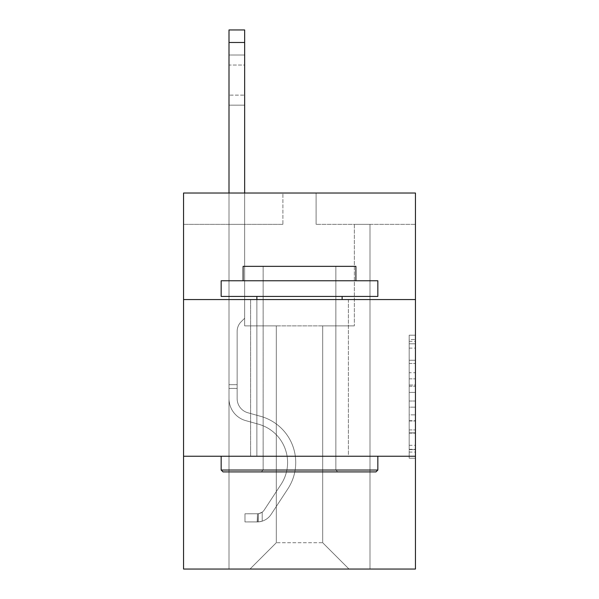 <?xml version="1.0" encoding="UTF-8"?>
<svg xmlns="http://www.w3.org/2000/svg" width="599" height="599" viewBox="0 0 599 599"><rect width="100%" height="100%" fill="white"/><g stroke="black" fill="none" stroke-linecap="round" stroke-linejoin="round"><path stroke-width="0.45" stroke-dasharray="3 2.25" d="M409.177 372.713L409.177 392.397L415.444 392.397L415.444 452.065L415.444 341.34L415.444 392.397L409.177 392.397L409.177 339.491L409.177 458.22L409.177 335.185L409.177 449.609L415.444 449.609L409.177 449.609L415.444 449.609L409.177 449.609L409.177 429.925L409.177 458.22L415.444 458.22L415.444 335.185L415.444 449.302L415.444 401.008L409.177 401.008L415.444 401.008L415.444 429.925L415.444 343.796L409.177 343.796L415.444 343.796L415.444 458.22L415.444 341.34L415.444 458.22L409.177 458.22L409.177 335.185L415.444 335.185L415.444 341.34L415.444 335.185L415.444 341.34L415.444 335.185L415.444 339.491L415.444 335.185L409.177 335.185L409.177 343.796L415.444 343.796L409.177 343.796L409.177 372.713L415.444 372.713M348.386 299.56L348.386 456.243L250.614 456.243L348.386 456.243L250.614 456.243L348.386 456.243L348.386 299.56L250.614 299.56L250.614 456.243L250.614 299.56L348.386 299.56M415.444 299.56L183.556 299.56L183.556 193.02L415.444 193.02L316.107 193.02L415.444 193.02L415.444 299.56L183.556 299.56L415.444 299.56L415.444 569.05L183.556 569.05L183.556 456.243L415.444 456.243L183.556 456.243L183.556 299.56M415.444 385.015L415.444 378.86L415.444 385.015L409.177 385.015L409.177 360.254L409.177 433.152L409.177 414.852L415.444 414.852L409.177 414.852L409.177 458.22L415.444 458.22L409.177 458.22L415.444 458.22L409.177 458.22L409.177 335.185L415.444 335.185L409.177 335.185L415.444 335.185L409.177 335.185L409.177 385.015L415.444 385.015M415.444 224.355L415.444 193.02L415.444 224.355L316.107 224.355L415.444 224.355M322.689 325.886L322.689 542.731L349.007 569.05L370.002 569.05L370.002 224.355L354.338 224.355L370.002 224.355L354.338 224.355L370.002 224.355L354.338 224.355L370.002 224.355L354.338 224.355L370.002 224.355L354.338 224.355L370.002 224.355L354.338 224.355L370.002 224.355L354.338 224.355L370.002 224.355L354.338 224.355L370.002 224.355L370.002 569.05L370.002 224.355L370.002 569.05L370.002 224.355L370.002 569.05L370.002 224.355L370.002 569.05L370.002 224.355L370.002 569.05L370.002 224.355L370.002 569.05L370.002 224.355L370.002 569.05L370.002 224.355L370.002 569.05L249.993 569.05L349.007 569.05L322.689 542.731L349.007 569.05L322.689 542.731L349.007 569.05L322.689 542.731L349.007 569.05L322.689 542.731L349.007 569.05L322.689 542.731L349.007 569.05L322.689 542.731L349.007 569.05L322.689 542.731L349.007 569.05L322.689 542.731L276.311 542.731L276.311 325.886L276.311 542.731L276.311 325.886L276.311 542.731L249.993 569.05L276.311 542.731L249.993 569.05L276.311 542.731L276.311 325.886L322.689 325.886L322.689 542.731L349.007 569.05L322.689 542.731L322.689 325.886L322.689 542.731L322.689 325.886L322.689 542.731L322.689 325.886L322.689 542.731L322.689 325.886L322.689 542.731L322.689 325.886L322.689 542.731L322.689 325.886L322.689 542.731L322.689 325.886L322.689 542.731L322.689 325.886L244.662 325.886L244.662 224.355L228.998 224.355L228.998 569.05L249.993 569.05L228.998 569.05L249.993 569.05L228.998 569.05L249.993 569.05L228.998 569.05L249.993 569.05L228.998 569.05L249.993 569.05L228.998 569.05L249.993 569.05L228.998 569.05L249.993 569.05L228.998 569.05L249.993 569.05L228.998 569.05L228.998 224.355L228.998 569.05L228.998 224.355L228.998 569.05L228.998 224.355L228.998 569.05L228.998 224.355L228.998 569.05L228.998 224.355L228.998 569.05L228.998 224.355L228.998 569.05L228.998 224.355L228.998 569.05L228.998 224.355L244.662 224.355L228.998 224.355L244.662 224.355L228.998 224.355L244.662 224.355L228.998 224.355L244.662 224.355L228.998 224.355L244.662 224.355L228.998 224.355L244.662 224.355L228.998 224.355L244.662 224.355L228.998 224.355L244.662 224.355L244.662 325.886L244.662 224.355L244.662 325.886L244.662 224.355L244.662 325.886L244.662 224.355L244.662 325.886L244.662 224.355L244.662 325.886L244.662 224.355L244.662 325.886L244.662 224.355L244.662 325.886L244.662 224.355L244.662 325.886L276.311 325.886L244.662 325.886L276.311 325.886L244.662 325.886L276.311 325.886L244.662 325.886L276.311 325.886L244.662 325.886L276.311 325.886L244.662 325.886L276.311 325.886L244.662 325.886L276.311 325.886L244.662 325.886L276.311 325.886L276.311 542.731L249.993 569.05L276.311 542.731L276.311 325.886L276.311 542.731L249.993 569.05L276.311 542.731L276.311 325.886L276.311 542.731L249.993 569.05L276.311 542.731L276.311 325.886L276.311 542.731L249.993 569.05L276.311 542.731L276.311 325.886L276.311 542.731L249.993 569.05L276.311 542.731L276.311 325.886L276.311 542.731L249.993 569.05L276.311 542.731L276.311 325.886L276.311 542.731L249.993 569.05L276.311 542.731L322.689 542.731L322.689 325.886L354.338 325.886L322.689 325.886M282.893 224.355L183.556 224.355L282.893 224.355L282.893 193.02L183.556 193.02L282.893 193.02L282.893 224.355M183.556 224.355L183.556 193.02L183.556 224.355M316.107 224.355L316.107 193.02L316.107 224.355M354.338 224.355L354.338 325.886L354.338 224.355M183.556 456.243L415.444 456.243M409.177 392.397L415.444 392.397L409.177 392.397M409.177 339.491L409.177 335.185L409.177 339.491L415.444 339.491L409.177 339.491M409.177 432.845L409.177 407.163L409.177 432.845L415.444 432.845L409.177 432.845M409.177 407.163L409.177 401.008L415.444 401.008L409.177 401.008L409.177 407.163L415.444 407.163L409.177 407.163M409.177 360.254L409.177 343.796L409.177 360.254L415.444 360.254L409.177 360.254M409.177 335.185L415.444 335.185L409.177 335.185L409.177 341.34L409.177 335.185L415.444 335.185M409.177 458.22L415.444 458.22L409.177 458.22L409.177 452.065L409.177 458.22M228.998 193.02L228.998 398.59A22.874 22.874 0 0 0 245.725 420.625A22.874 22.874 0 0 1 228.998 398.59A22.874 22.874 0 0 0 245.725 420.625A22.874 22.874 0 0 1 228.998 398.59A22.874 22.874 0 0 0 245.725 420.625A22.874 22.874 0 0 1 228.998 398.59A22.874 22.874 0 0 0 245.725 420.625A22.874 22.874 0 0 1 228.998 398.59A22.874 22.874 0 0 0 245.725 420.625A22.874 22.874 0 0 1 228.998 398.59A22.874 22.874 0 0 0 245.725 420.625A22.874 22.874 0 0 1 228.998 398.59A22.874 22.874 0 0 0 245.725 420.625A22.874 22.874 0 0 1 228.998 398.59A22.874 22.874 0 0 0 245.725 420.625A22.874 22.874 0 0 1 228.998 398.59A22.874 22.874 0 0 0 245.725 420.625L258.483 424.182A39.796 39.796 0 0 1 281.073 484.344A39.796 39.796 0 0 0 258.483 424.182A39.796 39.796 0 0 1 281.073 484.344A39.796 39.796 0 0 0 258.483 424.182L245.725 420.625L258.483 424.182A39.796 39.796 0 0 1 281.073 484.344A39.796 39.796 0 0 0 258.483 424.182L245.725 420.625L258.483 424.182A39.796 39.796 0 0 1 281.073 484.344A39.796 39.796 0 0 0 258.483 424.182A39.796 39.796 0 0 1 281.073 484.344A39.796 39.796 0 0 0 258.483 424.182L245.725 420.625L258.483 424.182A39.796 39.796 0 0 1 281.073 484.344A39.796 39.796 0 0 0 258.483 424.182L245.725 420.625L258.483 424.182A39.796 39.796 0 0 1 281.073 484.344A39.796 39.796 0 0 0 258.483 424.182A39.796 39.796 0 0 1 281.073 484.344A39.796 39.796 0 0 0 258.483 424.182L245.725 420.625L258.483 424.182A39.796 39.796 0 0 1 281.073 484.344L264.271 509.951L281.073 484.344A39.796 39.796 0 0 0 258.483 424.182A39.796 39.796 0 0 1 281.073 484.344L264.271 509.951L281.073 484.344A39.796 39.796 0 0 0 258.483 424.182A39.796 39.796 0 0 1 281.073 484.344L264.271 509.951L281.073 484.344A39.796 39.796 0 0 0 258.483 424.182A39.796 39.796 0 0 1 281.073 484.344L264.271 509.951L281.073 484.344A39.796 39.796 0 0 0 258.483 424.182A39.796 39.796 0 0 1 281.073 484.344L264.271 509.951A8.461 8.461 0 0 1 262.212 512.13C257.465 514.309 257.465 514.309 262.212 512.13C257.465 514.309 257.465 514.309 262.212 512.13A8.461 8.461 0 0 0 264.271 509.951L281.073 484.344A39.796 39.796 0 0 0 258.483 424.182A39.796 39.796 0 0 1 281.073 484.344L264.271 509.951A8.461 8.461 0 0 1 257.51 513.77A8.461 8.461 0 0 0 264.271 509.951A8.461 8.461 0 0 1 262.212 512.13C257.465 514.309 257.465 514.309 262.212 512.13C257.465 514.309 257.465 514.309 262.212 512.13A8.461 8.461 0 0 0 264.271 509.951L281.073 484.344L264.271 509.951A8.461 8.461 0 0 1 257.51 513.77A8.461 8.461 0 0 0 264.271 509.951A8.461 8.461 0 0 1 262.212 512.13C257.465 514.309 257.465 514.309 262.212 512.13C257.465 514.309 257.465 514.309 262.212 512.13A8.461 8.461 0 0 0 264.271 509.951L281.073 484.344L264.271 509.951A8.461 8.461 0 0 1 257.51 513.77A8.461 8.461 0 0 0 264.271 509.951A8.461 8.461 0 0 1 262.212 512.13C257.465 514.309 257.465 514.309 262.212 512.13C257.465 514.309 257.465 514.309 262.212 512.13A8.461 8.461 0 0 0 264.271 509.951L281.073 484.344A39.796 39.796 0 0 0 258.483 424.182A39.796 39.796 0 0 1 281.073 484.344L264.271 509.951A8.461 8.461 0 0 1 257.51 513.77A8.461 8.461 0 0 0 264.271 509.951A8.461 8.461 0 0 1 262.212 512.13C257.465 514.309 257.465 514.309 262.212 512.13C257.465 514.309 257.465 514.309 262.212 512.13A8.461 8.461 0 0 0 264.271 509.951L281.073 484.344L264.271 509.951A8.461 8.461 0 0 1 257.51 513.77A8.461 8.461 0 0 0 264.271 509.951A8.461 8.461 0 0 1 262.212 512.13C257.465 514.309 257.465 514.309 262.212 512.13C257.465 514.309 257.465 514.309 262.212 512.13A8.461 8.461 0 0 0 264.271 509.951L281.073 484.344L264.271 509.951A8.461 8.461 0 0 1 257.51 513.77A8.461 8.461 0 0 0 264.271 509.951A8.461 8.461 0 0 1 262.212 512.13C257.465 514.309 257.465 514.309 262.212 512.13C257.465 514.309 257.465 514.309 262.212 512.13A8.461 8.461 0 0 0 264.271 509.951L281.073 484.344A39.796 39.796 0 0 0 258.483 424.182A39.796 39.796 0 0 1 281.073 484.344L264.271 509.951A8.461 8.461 0 0 1 257.51 513.77A8.461 8.461 0 0 0 264.271 509.951A8.461 8.461 0 0 1 262.212 512.13A8.461 8.461 0 0 0 264.271 509.951L281.073 484.344L264.271 509.951A8.461 8.461 0 0 1 257.51 513.77L244.976 513.777L244.976 521.924L244.976 513.777L257.51 513.77L257.196 521.924L244.976 521.924L257.51 521.916L257.51 513.77L244.976 513.777L244.976 521.924L244.976 513.777L257.51 513.77L257.196 521.924L244.976 521.924L257.51 521.916L257.51 513.77L244.976 513.777L244.976 521.924L244.976 513.777L257.51 513.77L257.196 521.924L244.976 521.924L257.51 521.916L257.51 513.77L244.976 513.777L244.976 521.924L244.976 513.777L257.51 513.77L257.196 521.924L244.976 521.924L257.51 521.916L257.51 513.77L244.976 513.777L244.976 521.924L244.976 513.777L257.51 513.77L257.196 521.924L244.976 521.924L257.51 521.916L257.51 513.77L244.976 513.777L244.976 521.924L244.976 513.777L257.51 513.77L257.196 521.924L244.976 521.924L257.51 521.916L257.51 513.77L244.976 513.777L244.976 521.924L244.976 513.777L257.51 513.77L257.196 521.924L244.976 521.924L257.51 521.916L257.51 513.77L244.976 513.777L257.51 513.77L257.51 521.916L257.51 513.77A8.461 8.461 0 0 0 264.271 509.951L281.073 484.344A39.796 39.796 0 0 0 258.483 424.182L245.725 420.625A22.874 22.874 0 0 1 228.998 398.59L228.998 29.95L228.998 398.59A22.874 22.874 0 0 0 245.725 420.625A22.874 22.874 0 0 1 228.998 398.59L228.998 42.484L228.998 398.59A22.874 22.874 0 0 0 245.725 420.625A22.874 22.874 0 0 1 228.998 398.59L228.998 42.484L228.998 398.59A22.874 22.874 0 0 0 245.725 420.625A22.874 22.874 0 0 1 228.998 398.59L228.998 42.484L228.998 398.59A22.874 22.874 0 0 0 245.725 420.625L258.483 424.182L245.725 420.625A22.874 22.874 0 0 1 228.998 398.59L228.998 42.484L228.998 398.59A22.874 22.874 0 0 0 245.725 420.625A22.874 22.874 0 0 1 228.998 398.59L228.998 42.484L228.998 398.59A22.874 22.874 0 0 0 245.725 420.625A22.874 22.874 0 0 1 228.998 398.59L228.998 42.484L228.998 398.59A22.874 22.874 0 0 0 245.725 420.625L258.483 424.182L245.725 420.625A22.874 22.874 0 0 1 228.998 398.59L228.998 29.95L244.662 29.95L244.662 318.241L241.127 321.768A13.62 13.62 0 0 0 237.144 331.397A13.62 13.62 0 0 1 241.127 321.768L244.662 318.241L244.662 29.95L228.998 29.95L244.662 29.95L244.662 318.241L241.127 321.768A13.62 13.62 0 0 0 237.144 331.397A13.62 13.62 0 0 1 241.127 321.768L244.662 318.241L244.662 29.95L228.998 29.95L244.662 29.95L244.662 318.241L241.127 321.768A13.62 13.62 0 0 0 237.144 331.397A13.62 13.62 0 0 1 241.127 321.768L244.662 318.241L244.662 29.95L228.998 29.95L244.662 29.95L244.662 318.241L241.127 321.768A13.62 13.62 0 0 0 237.144 331.397A13.62 13.62 0 0 1 241.127 321.768L244.662 318.241L244.662 29.95L228.998 29.95L244.662 29.95L244.662 318.241L241.127 321.768A13.62 13.62 0 0 0 237.144 331.397A13.62 13.62 0 0 1 241.127 321.768L244.662 318.241L244.662 29.95L228.998 29.95L244.662 29.95L244.662 318.241L241.127 321.768A13.62 13.62 0 0 0 237.144 331.397A13.62 13.62 0 0 1 241.127 321.768L244.662 318.241L244.662 29.95L228.998 29.95L244.662 29.95L244.662 318.241L241.127 321.768A13.62 13.62 0 0 0 237.144 331.397A13.62 13.62 0 0 1 241.127 321.768L244.662 318.241L244.662 29.95L228.998 29.95L244.662 29.95L244.662 318.241L241.127 321.768A13.62 13.62 0 0 0 237.144 331.397A13.62 13.62 0 0 1 241.127 321.768L244.662 318.241L244.662 193.02M237.144 384.67L228.998 384.67L237.144 384.67L237.144 398.59L237.144 331.397L237.144 398.59L237.144 384.67L228.998 384.67L237.144 384.67L237.144 398.59A14.728 14.728 0 0 0 247.919 412.778A14.728 14.728 0 0 1 237.144 398.59L237.144 331.397L237.144 398.59A14.728 14.728 0 0 0 247.919 412.778A14.728 14.728 0 0 1 237.144 398.59L237.144 331.397L237.144 398.59L237.144 384.67L228.998 384.67L237.144 384.67L237.144 398.59A14.728 14.728 0 0 0 247.919 412.778A14.728 14.728 0 0 1 237.144 398.59L237.144 331.397L237.144 398.59A14.728 14.728 0 0 0 247.919 412.778L260.67 416.335L247.919 412.778A14.728 14.728 0 0 1 237.144 398.59L237.144 331.397L237.144 398.59L237.144 384.67L228.998 384.67L237.144 384.67L237.144 398.59A14.728 14.728 0 0 0 247.919 412.778A14.728 14.728 0 0 1 237.144 398.59L237.144 331.397L237.144 398.59A14.728 14.728 0 0 0 247.919 412.778A14.728 14.728 0 0 1 237.144 398.59L237.144 384.67M257.51 521.916A16.607 16.607 0 0 0 271.085 514.421L287.879 488.814A47.942 47.942 0 0 0 260.67 416.335L247.919 412.778A14.728 14.728 0 0 1 237.144 398.59A14.728 14.728 0 0 0 247.919 412.778A14.728 14.728 0 0 1 237.144 398.59L237.144 331.397L237.144 398.59A14.728 14.728 0 0 0 247.919 412.778A14.728 14.728 0 0 1 237.144 398.59A14.728 14.728 0 0 0 247.919 412.778L260.67 416.335A47.942 47.942 0 0 1 287.879 488.814A47.942 47.942 0 0 0 260.67 416.335L247.919 412.778A14.728 14.728 0 0 1 237.144 398.59A14.728 14.728 0 0 0 247.919 412.778L260.67 416.335L247.919 412.778A14.728 14.728 0 0 1 237.144 398.59A14.728 14.728 0 0 0 247.919 412.778A14.728 14.728 0 0 1 237.144 398.59A14.728 14.728 0 0 0 247.919 412.778L260.67 416.335L247.919 412.778A14.728 14.728 0 0 1 237.144 398.59A14.728 14.728 0 0 0 247.919 412.778L260.67 416.335A47.942 47.942 0 0 1 287.879 488.814A47.942 47.942 0 0 0 260.67 416.335L247.919 412.778A14.728 14.728 0 0 1 237.144 398.59A14.728 14.728 0 0 0 247.919 412.778A14.728 14.728 0 0 1 237.144 398.59A14.728 14.728 0 0 0 247.919 412.778L260.67 416.335L247.919 412.778A14.728 14.728 0 0 1 237.144 398.59A14.728 14.728 0 0 0 247.919 412.778L260.67 416.335A47.942 47.942 0 0 1 287.879 488.814L271.085 514.421L287.879 488.814A47.942 47.942 0 0 0 260.67 416.335L247.919 412.778L260.67 416.335A47.942 47.942 0 0 1 287.879 488.814A47.942 47.942 0 0 0 260.67 416.335L247.919 412.778L260.67 416.335A47.942 47.942 0 0 1 287.879 488.814A47.942 47.942 0 0 0 260.67 416.335L247.919 412.778L260.67 416.335A47.942 47.942 0 0 1 287.879 488.814L271.085 514.421L287.879 488.814A47.942 47.942 0 0 0 260.67 416.335L247.919 412.778L260.67 416.335A47.942 47.942 0 0 1 287.879 488.814A47.942 47.942 0 0 0 260.67 416.335L247.919 412.778L260.67 416.335A47.942 47.942 0 0 1 287.879 488.814A47.942 47.942 0 0 0 260.67 416.335A47.942 47.942 0 0 1 287.879 488.814L271.085 514.421A16.607 16.607 0 0 1 262.212 521.145A16.607 16.607 0 0 0 271.085 514.421L287.879 488.814A47.942 47.942 0 0 0 260.67 416.335A47.942 47.942 0 0 1 287.879 488.814L271.085 514.421L287.879 488.814A47.942 47.942 0 0 0 260.67 416.335A47.942 47.942 0 0 1 287.879 488.814A47.942 47.942 0 0 0 260.67 416.335A47.942 47.942 0 0 1 287.879 488.814L271.085 514.421L287.879 488.814A47.942 47.942 0 0 0 260.67 416.335A47.942 47.942 0 0 1 287.879 488.814L271.085 514.421A16.607 16.607 0 0 1 262.212 521.145C257.383 522.171 257.383 522.171 262.212 521.145C257.383 522.171 257.383 522.171 262.212 521.145A16.607 16.607 0 0 0 271.085 514.421L287.879 488.814A47.942 47.942 0 0 0 260.67 416.335A47.942 47.942 0 0 1 287.879 488.814A47.942 47.942 0 0 0 260.67 416.335A47.942 47.942 0 0 1 287.879 488.814L271.085 514.421L287.879 488.814A47.942 47.942 0 0 0 260.67 416.335A47.942 47.942 0 0 1 287.879 488.814L271.085 514.421A16.607 16.607 0 0 1 262.212 521.145C257.383 522.171 257.383 522.171 262.212 521.145C257.383 522.171 257.383 522.171 262.212 521.145A16.607 16.607 0 0 0 271.085 514.421L287.879 488.814L271.085 514.421A16.607 16.607 0 0 1 262.212 521.145C257.383 522.171 257.383 522.171 262.212 521.145C257.383 522.171 257.383 522.171 262.212 521.145A16.607 16.607 0 0 0 271.085 514.421L287.879 488.814L271.085 514.421A16.607 16.607 0 0 1 262.212 521.145C257.383 522.171 257.383 522.171 262.212 521.145C257.383 522.171 257.383 522.171 262.212 521.145A16.607 16.607 0 0 0 271.085 514.421L287.879 488.814L271.085 514.421A16.607 16.607 0 0 1 262.212 521.145C257.383 522.171 257.383 522.171 262.212 521.145C257.383 522.171 257.383 522.171 262.212 521.145A16.607 16.607 0 0 0 271.085 514.421L287.879 488.814L271.085 514.421A16.607 16.607 0 0 1 262.212 521.145C257.383 522.171 257.383 522.171 262.212 521.145C257.383 522.171 257.383 522.171 262.212 521.145A16.607 16.607 0 0 0 271.085 514.421L287.879 488.814L271.085 514.421A16.607 16.607 0 0 1 262.212 521.145C257.383 522.171 257.383 522.171 262.212 521.145C257.383 522.171 257.383 522.171 262.212 521.145A16.607 16.607 0 0 0 271.085 514.421A16.607 16.607 0 0 1 257.51 521.916A16.607 16.607 0 0 0 271.085 514.421A16.607 16.607 0 0 1 257.51 521.916A16.607 16.607 0 0 0 271.085 514.421A16.607 16.607 0 0 1 257.51 521.916A16.607 16.607 0 0 0 271.085 514.421A16.607 16.607 0 0 1 257.51 521.916A16.607 16.607 0 0 0 271.085 514.421A16.607 16.607 0 0 1 257.51 521.916A16.607 16.607 0 0 0 271.085 514.421A16.607 16.607 0 0 1 257.51 521.916A16.607 16.607 0 0 0 271.085 514.421A16.607 16.607 0 0 1 257.51 521.916A16.607 16.607 0 0 0 271.085 514.421A16.607 16.607 0 0 1 257.51 521.916L244.976 521.924L257.51 521.916M228.998 65.044L228.998 105.154L228.998 55.018L228.998 105.154L228.998 55.018L228.998 105.154L228.998 55.018L228.998 105.154L228.998 55.018L228.998 105.154L228.998 55.018L228.998 105.154L228.998 55.018L228.998 105.154L228.998 55.018L228.998 105.154L228.998 65.044L244.662 65.044L244.662 95.129L244.662 55.018L244.662 105.154L244.662 55.018L244.662 105.154L244.662 55.018L244.662 105.154L244.662 55.018L244.662 105.154L244.662 55.018L244.662 105.154L244.662 55.018L244.662 105.154L244.662 55.018L244.662 105.154L244.662 55.018L244.662 65.044L228.998 65.044M223.038 471.907L375.962 471.907L377.842 470.028L221.158 470.028L377.842 470.028L221.158 470.028L223.038 471.907L375.962 471.907L223.038 471.907M263.148 470.028L261.269 471.907L337.731 471.907L261.269 471.907L337.731 471.907L261.269 471.907L263.148 470.028L263.148 266.345L335.852 266.345L263.148 266.345L335.852 266.345L263.148 266.345L263.148 470.028L335.852 470.028L337.731 471.907L335.852 470.028L263.148 470.028L335.852 470.028L335.852 266.345L335.852 470.028L263.148 470.028M377.842 280.759L221.158 280.759L221.158 296.43L377.842 296.43L221.158 296.43L377.842 296.43L377.842 280.759L221.158 280.759L377.842 280.759M243.097 280.759L355.903 280.759L355.903 266.345L243.097 266.345L355.903 266.345L243.097 266.345L243.097 280.759L355.903 280.759M221.158 456.243L377.842 456.243L221.158 456.243L377.842 456.243L221.158 456.243L221.158 470.028M377.842 456.243L377.842 470.028M256.881 296.43L342.119 296.43L256.881 296.43L342.119 296.43L256.881 296.43L256.881 456.243L342.119 456.243L256.881 456.243L342.119 456.243L256.881 456.243L256.881 299.56M342.119 296.43L342.119 299.56M262.212 521.145C257.383 522.171 257.383 522.171 262.212 521.145C257.383 522.171 257.383 522.171 262.212 521.145L262.212 512.13C257.465 514.309 257.465 514.309 262.212 512.13C257.465 514.309 257.465 514.309 262.212 512.13L262.212 521.145M244.662 95.129L244.662 105.154L244.662 95.129L228.998 95.129L244.662 95.129M244.976 521.924L244.976 513.777L244.976 521.924M409.177 429.925L415.444 429.925L409.177 429.925M409.177 420.693L415.444 420.693M409.177 363.488L415.444 363.488L409.177 363.488M409.177 341.34L415.444 341.34M409.177 452.065L415.444 452.065M409.177 445.304L415.444 445.304M409.177 348.109L415.444 348.109M409.177 386.243L415.444 386.243L409.177 386.243M409.177 421L415.444 421L409.177 421M409.177 433.152L415.444 433.152L409.177 433.152M409.177 378.86L415.444 378.86L409.177 378.86M237.144 388.429L228.998 388.429L237.144 388.429M244.662 42.484L228.998 42.484M409.177 449.302L415.444 449.302M409.177 449.609L415.444 449.609M409.177 343.796L415.444 343.796M228.998 55.018L244.662 55.018L228.998 55.018M228.998 105.154L244.662 105.154L228.998 105.154M258.454 513.68L258.454 521.871L258.454 513.68"/><path stroke-width="0.9" d="M183.556 299.56L415.444 299.56L415.444 193.02L183.556 193.02L183.556 569.05L415.444 569.05L415.444 456.243L183.556 456.243M415.444 456.243L415.444 299.56M223.038 471.907L221.158 470.028L377.842 470.028L375.962 471.907L223.038 471.907M377.842 280.759L377.842 296.43L221.158 296.43L221.158 280.759L377.842 280.759M243.097 280.759L243.097 266.345L355.903 266.345L355.903 280.759M377.842 456.243L377.842 470.028M221.158 456.243L221.158 470.028M342.119 296.43L342.119 299.56M256.881 296.43L256.881 299.56M244.662 193.02L244.662 42.484L228.998 42.484L228.998 29.95L244.662 29.95L244.662 42.484M228.998 193.02L228.998 42.484"/></g></svg>
